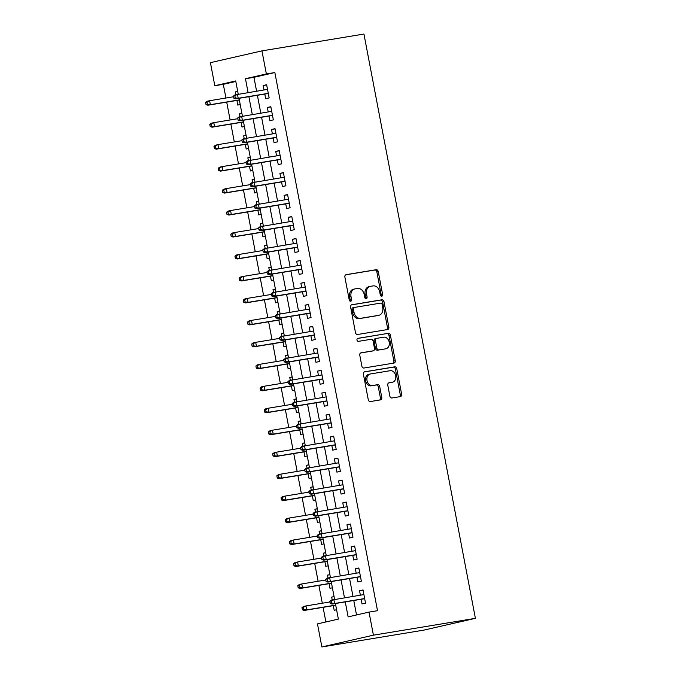 <?xml version="1.0" encoding="UTF-8"?>
<svg xmlns="http://www.w3.org/2000/svg" width="681" height="681" viewBox="0 0 681 681"><rect width="100%" height="100%" fill="white"/><g stroke="black" fill="none" stroke-linecap="round" stroke-linejoin="round"><path stroke-width="1.02" d="M381.735 296.201A1.541 1.183 77.1 0 0 382.62 294.498L378.244 271.591A2.196 1.685 77.1 0 0 376.167 269.71L346.135 274.664A2.196 1.685 77.1 0 0 346.059 274.681A2.196 1.685 77.1 0 0 344.884 277.099L349.251 300.006A1.541 1.183 77.1 0 0 351.583 299.623L351.021 296.652A7.023 5.405 77.1 0 1 354.792 288.923A7.023 5.405 77.1 0 1 355.039 288.872L357.542 288.463A7.023 5.405 77.1 0 1 364.199 294.481L364.769 297.444A1.541 1.183 77.1 0 0 367.102 297.061L366.531 294.098A7.023 5.405 77.1 0 1 370.311 286.36A7.023 5.405 77.1 0 1 370.558 286.318L373.06 285.901A7.023 5.405 77.1 0 1 379.717 291.919L380.279 294.882A1.541 1.183 77.1 0 0 381.735 296.201M381.028 296.048A1.541 1.183 77.1 0 0 381.224 294.822L376.857 271.906A2.196 1.685 77.1 0 0 374.771 270.034L345.684 274.826M349.991 301.164A1.541 1.183 77.1 0 0 350.196 299.938L349.625 296.976L351.021 296.652M365.51 298.61A1.541 1.183 77.1 0 0 365.706 297.376L365.144 294.413L366.531 294.098M389.864 396.104A2.196 1.685 77.1 0 0 391.95 397.985L400.368 396.597A2.196 1.685 77.1 0 0 400.445 396.58A2.196 1.685 77.1 0 0 401.628 394.163L396.776 368.727A2.196 1.685 77.1 0 0 394.699 366.846L364.667 371.8A2.196 1.685 77.1 0 0 364.59 371.817A2.196 1.685 77.1 0 0 363.407 374.227L368.259 399.67A2.196 1.685 77.1 0 0 370.345 401.552L380.517 399.875A2.196 1.685 77.1 0 0 380.594 399.858A2.196 1.685 77.1 0 0 381.777 397.44L379.7 386.553A2.196 1.685 77.1 0 0 377.615 384.671L372.575 385.506A5.874 4.52 77.1 0 1 367.033 380.611A5.874 4.52 77.1 0 1 370.166 374.014A5.874 4.52 77.1 0 1 370.37 373.971L390.145 370.711A5.874 4.52 77.1 0 1 395.678 375.606A5.874 4.52 77.1 0 1 392.554 382.203A5.874 4.52 77.1 0 1 392.341 382.245L389.047 382.79A2.196 1.685 77.1 0 0 388.97 382.799A2.196 1.685 77.1 0 0 387.787 385.216L389.864 396.104M266.356 73.94L274.852 72.544L377.512 610.695L369.017 612.1L373.418 635.169L475.398 618.339L363.935 34.05L261.955 50.879L266.356 73.94L245.458 78.724L248.105 92.582M387.583 329.544A2.196 1.685 77.1 0 0 387.659 329.527A2.196 1.685 77.1 0 0 388.834 327.11L383.982 301.666A2.196 1.685 77.1 0 0 381.905 299.785L351.873 304.748A2.196 1.685 77.1 0 0 351.796 304.756A2.196 1.685 77.1 0 0 350.621 307.174L355.473 332.617A2.196 1.685 77.1 0 0 357.551 334.499L387.583 329.544M390.383 335.197L395.235 360.641A2.196 1.685 77.1 0 1 394.052 363.058A2.196 1.685 77.1 0 1 393.976 363.067L363.943 368.021A2.196 1.685 77.1 0 1 361.866 366.148L359.789 355.252A2.196 1.685 77.1 0 1 360.973 352.843A2.196 1.685 77.1 0 1 361.049 352.826L373.222 350.817A2.196 1.685 77.1 0 0 373.307 350.8A2.196 1.685 77.1 0 0 374.482 348.383L373.103 341.164A2.196 1.685 77.1 0 0 371.026 339.283L358.342 341.368A1.541 1.183 77.1 0 1 357.772 338.355L388.298 333.315A2.196 1.685 77.1 0 1 390.383 335.197L388.987 335.512L393.839 360.956L395.235 360.641M332.209 599.918L331.673 597.109L334.099 596.709M333.298 605.647L334.184 610.287L336.584 609.742M328.021 577.956L327.484 575.147L329.902 574.747M329.11 583.685L329.996 588.324L332.388 587.78M323.824 555.985L323.288 553.176L325.714 552.776M324.922 561.714L325.807 566.362L328.199 565.809M319.636 534.023L319.1 531.214L321.526 530.814M320.725 539.752L321.611 544.391L324.011 543.847M315.448 512.061L314.911 509.252L317.337 508.852M316.537 517.781L317.423 522.429L319.823 521.876M311.26 490.09L310.723 487.281L313.149 486.881M312.349 495.819L313.234 500.458L315.635 499.914M307.063 468.128L306.527 465.319L308.953 464.919M308.161 473.857L309.046 478.496L311.438 477.951M302.875 446.157L302.338 443.348L304.765 442.948M303.964 451.886L304.85 456.534L307.25 455.981M298.687 424.195L298.15 421.386L300.576 420.986M299.776 429.924L300.661 434.563L303.062 434.018M294.498 402.233L293.962 399.424L296.388 399.023M295.588 407.953L296.473 412.601L298.874 412.048M290.302 380.262L289.765 377.453L292.192 377.053M291.4 385.991L292.285 390.63L294.677 390.085M286.114 358.3L285.577 355.491L288.003 355.09M287.203 364.029L288.097 368.668L290.489 368.123M281.925 336.329L281.389 333.52L283.815 333.12M283.015 342.058L283.9 346.706L286.301 346.152M277.737 314.367L277.201 311.558L279.627 311.157M278.827 320.096L279.712 324.735L282.113 324.19M273.541 292.404L273.004 289.595L275.43 289.187M274.639 298.125L275.524 302.773L277.916 302.219M269.353 270.434L268.816 267.624L271.242 267.224M270.451 276.163L271.336 280.802L273.728 280.257M265.164 248.471L264.628 245.662L267.054 245.262M266.254 254.2L267.139 258.84L269.54 258.295M260.976 226.501L260.44 223.691L262.866 223.291M262.066 232.23L262.951 236.877L265.352 236.324M256.78 204.538L256.243 201.729L258.669 201.329M257.878 210.267L258.763 214.907L261.155 214.362M252.591 182.576L252.055 179.758L254.481 179.358M253.69 188.296L254.575 192.944L256.967 192.391M248.403 160.605L247.867 157.796L250.293 157.396M249.493 166.334L250.378 170.974L252.779 170.429M244.215 138.643L243.679 135.834L246.105 135.434M245.305 144.372L246.19 149.011L248.591 148.467M240.027 116.672L239.491 113.863L241.908 113.463M241.117 122.401L242.002 127.049L244.394 126.496M264.79 94.063L265.675 98.711L269.157 97.911L266.646 84.733L263.155 85.534L264.007 89.96M268.978 116.034L269.863 120.673L273.345 119.882L270.834 106.696L267.352 107.496L268.195 111.922M273.166 137.996L274.051 142.644L277.533 141.844L275.022 128.666L271.54 129.458L272.383 133.893M277.354 159.967L278.24 164.606L281.73 163.806L279.21 150.629L275.728 151.429L276.571 155.855M281.551 181.929L282.436 186.568L285.918 185.777L283.398 172.599L279.917 173.391L280.768 177.818M285.739 203.891L286.624 208.539L290.106 207.739L287.595 194.562L284.113 195.362L284.956 199.788M289.927 225.862L290.813 230.501L294.294 229.71L291.783 216.524L288.301 217.324L289.144 221.751M294.115 247.824L295.001 252.472L298.491 251.672L295.971 238.495L292.49 239.286L293.332 243.721M298.312 269.795L299.197 274.434L302.679 273.634L300.159 260.457L296.678 261.257L297.529 265.684M302.5 291.757L303.385 296.397L306.867 295.605L304.356 282.428L300.874 283.219L301.717 287.646M306.688 313.72L307.574 318.368L311.055 317.567L308.544 304.39L305.062 305.19L305.905 309.617M310.876 335.69L311.762 340.33L315.243 339.538L312.732 326.352L309.251 327.152L310.093 331.579M315.073 357.653L315.958 362.301L319.44 361.5L316.92 348.323L313.439 349.115L314.281 353.55M319.261 379.623L320.147 384.263L323.628 383.471L321.117 370.285L317.627 371.085L318.478 375.512M323.449 401.586L324.335 406.225L327.816 405.433L325.305 392.256L321.824 393.048L322.666 397.474M327.638 423.548L328.523 428.196L332.005 427.396L329.493 414.218L326.012 415.018L326.854 419.445M331.826 445.519L332.72 450.158L336.201 449.366L333.681 436.18L330.2 436.981L331.043 441.407M336.022 467.481L336.908 472.129L340.389 471.329L337.878 458.151L334.388 458.943L335.239 463.378M340.211 489.452L341.096 494.091L344.577 493.299L342.066 480.114L338.585 480.914L339.427 485.34M344.399 511.414L345.284 516.053L348.766 515.262L346.254 502.084L342.773 502.876L343.616 507.302M348.587 533.376L349.472 538.024L352.962 537.224L350.443 524.047L346.961 524.847L347.804 529.273M352.784 555.347L353.669 559.986L357.15 559.195L354.639 546.009L351.149 546.809L352 551.235M356.972 577.309L357.857 581.957L361.339 581.157L358.827 567.98L355.346 568.771L356.189 573.206M274.852 72.544L253.962 77.319L256.601 91.177M257.384 95.289L260.797 113.148M261.581 117.251L264.986 135.11M265.769 139.222L269.174 157.073M269.957 161.184L273.362 179.043M274.145 183.146L277.559 201.006M278.342 205.117L281.747 222.976M282.53 227.079L285.935 244.939M286.718 249.05L290.123 266.901M290.906 271.012L294.311 288.872M295.103 292.975L298.508 310.834M299.291 314.945L302.696 332.805M303.479 336.908L306.884 354.767M307.667 358.878L311.072 376.729M311.855 380.841L315.269 398.7M316.052 402.803L319.457 420.662M320.24 424.774L323.645 442.633M324.428 446.736L327.833 464.595M328.617 468.707L332.03 486.557M332.813 490.669L336.218 508.528M337.001 512.64L340.406 530.49M341.19 534.602L344.595 552.461M345.378 556.564L348.791 574.423M349.574 578.535L352.979 596.386M353.762 600.497L356.521 614.96M361.16 599.28L362.045 603.919L365.527 603.128L363.016 589.942L359.534 590.742L360.377 595.168M235.805 81.465L223.308 84.325L225.922 98.013M226.705 102.124L230.11 119.984M230.893 124.087L234.307 141.946M235.09 146.057L238.495 163.908M239.278 168.02L242.683 185.879M243.466 189.982L246.871 207.841M247.654 211.953L251.068 229.812M251.851 233.915L255.256 251.774M256.039 255.886L259.444 273.736M260.227 277.848L263.632 295.707M264.415 299.81L267.82 317.669M268.612 321.781L272.017 339.64M272.8 343.743L276.205 361.602M276.988 365.714L280.393 383.565M281.176 387.676L284.581 405.535M285.365 409.639L288.778 427.498M289.561 431.609L292.966 449.469M293.749 453.572L297.154 471.431M297.938 475.542L301.342 493.393M302.126 497.505L305.539 515.364M306.322 519.467L309.727 537.326M310.51 541.438L313.915 559.297M314.699 563.4L318.104 581.259M318.887 585.371L322.3 603.221M323.083 607.333L325.876 621.966M237.695 91.348L235.294 91.901L235.83 94.71M236.928 100.439L237.814 105.078L240.206 104.533M239.491 113.863L241.883 113.318M243.679 135.834L246.071 135.281M247.867 157.796L250.267 157.251M252.055 179.758L254.456 179.214M256.243 201.729L258.644 201.184M260.44 223.691L262.832 223.147M264.628 245.662L267.029 245.109M268.816 267.624L271.217 267.08M273.004 289.595L275.405 289.042M277.201 311.558L279.593 311.013M281.389 333.52L283.79 332.975M285.577 355.491L287.978 354.937M289.765 377.453L292.166 376.908M293.962 399.424L296.354 398.87M298.15 421.386L300.542 420.841M302.338 443.348L304.739 442.803M306.527 465.319L308.927 464.765M310.723 487.281L313.115 486.736M314.911 509.252L317.303 508.698M319.1 531.214L321.5 530.669M323.288 553.176L325.688 552.631M327.484 575.147L329.876 574.594M331.673 597.109L334.065 596.565M335.401 603.528L338.372 619.106L317.474 623.89L321.875 646.95L423.846 630.121L475.398 618.339M223.308 84.325L214.813 85.729L210.412 62.661L261.955 50.879M321.875 646.95L373.418 635.169M345.267 601.902L348.119 616.875L369.017 612.1M248.888 96.693L252.293 114.544M253.077 118.656L256.482 136.515M257.273 140.618L260.678 158.477M261.461 162.589L264.866 180.448M265.65 184.551L269.055 202.41M269.838 206.522L273.243 224.372M274.034 228.484L277.439 246.343M278.223 250.446L281.628 268.305M282.411 272.417L285.816 290.276M286.599 294.379L290.004 312.238M290.787 316.35L294.201 334.201M294.984 338.312L298.389 356.172M299.172 360.275L302.577 378.134M303.36 382.245L306.765 400.105M307.548 404.208L310.962 422.067M311.745 426.178L315.15 444.029M315.933 448.141L319.338 466M320.121 470.103L323.526 487.962M324.309 492.074L327.723 509.933M328.506 514.036L331.911 531.895M332.694 536.007L336.099 553.857M336.882 557.969L340.287 575.828M341.07 579.931L344.475 597.79M238.239 94.208L235.711 80.945L214.813 85.729M334.609 599.416L331.204 581.565M330.421 577.454L327.016 559.595M326.233 555.492L322.828 537.632M322.045 533.521L318.64 515.67M317.848 511.559L314.443 493.699M313.66 489.588L310.255 471.737M309.472 467.626L306.067 449.766M305.284 445.663L301.879 427.804M301.096 423.693L297.682 405.833M296.899 401.73L293.494 383.871M292.711 379.76L289.306 361.909M288.523 357.797L285.118 339.938M284.335 335.835L280.921 317.976M280.138 313.864L276.733 296.005M275.95 291.902L272.545 274.043M271.762 269.931L268.357 252.081M267.573 247.969L264.16 230.11M263.377 226.007L259.972 208.148M259.189 204.036L255.784 186.177M255 182.074L251.595 164.215M250.812 160.103L247.399 142.252M246.616 138.141L243.211 120.282M242.427 116.179L239.022 98.319M253.962 77.319L245.458 78.724M235.294 91.901L237.72 91.501M263.155 85.534L266.68 84.946M267.352 107.496L270.876 106.917M271.54 129.458L275.064 128.879M275.728 151.429L279.253 150.841M279.917 173.391L283.441 172.812M284.113 195.362L287.637 194.775M288.301 217.324L291.826 216.745M292.49 239.286L296.014 238.708M296.678 261.257L300.202 260.67M300.874 283.219L304.39 282.641M305.062 305.19L308.587 304.603M309.251 327.152L312.775 326.574M313.439 349.115L316.963 348.536M317.627 371.085L321.151 370.498M321.824 393.048L325.348 392.469M326.012 415.018L329.536 414.431M330.2 436.981L333.724 436.402M334.388 458.943L337.912 458.364M338.585 480.914L342.109 480.335M342.773 502.876L346.297 502.297M346.961 524.847L350.485 524.259M351.149 546.809L354.673 546.23M355.346 568.771L358.87 568.192M359.534 590.742L363.058 590.163M369.162 286.633A7.023 5.405 77.1 0 0 368.915 286.684A7.023 5.405 77.1 0 0 365.144 294.413M353.652 289.195A7.023 5.405 77.1 0 0 353.396 289.246A7.023 5.405 77.1 0 0 349.625 296.976M386.638 329.698A2.196 1.685 77.1 0 0 387.446 327.433L382.594 301.989A2.196 1.685 77.1 0 0 380.509 300.108L351.422 304.909M382.101 304.424A1.541 1.183 77.1 0 0 380.645 303.113L354.282 307.463A1.541 1.183 77.1 0 0 353.405 309.165L354.001 312.29A7.023 5.405 77.1 0 0 360.658 318.308L378.67 315.337A7.023 5.405 77.1 0 0 378.925 315.286A7.023 5.405 77.1 0 0 382.696 307.557L382.101 304.424M354.18 307.489L352.894 307.778A1.541 1.183 77.1 0 0 352.009 309.48L353.405 309.165M377.776 315.541A7.023 5.405 77.1 0 1 377.529 315.601A7.023 5.405 77.1 0 1 377.283 315.652L359.262 318.623A7.023 5.405 77.1 0 1 352.605 312.605L352.009 309.48M393.031 363.228A2.196 1.685 77.1 0 0 393.839 360.956M360.598 352.988L371.835 351.132A2.196 1.685 77.1 0 0 371.911 351.115A2.196 1.685 77.1 0 0 371.988 351.098M357.397 338.5L388.298 333.315M385.863 348.732A5.874 4.52 77.1 0 0 386.067 348.689A5.874 4.52 77.1 0 0 389.2 342.092A5.874 4.52 77.1 0 0 383.658 337.197L376.695 338.346A2.196 1.685 77.1 0 0 376.619 338.355A2.196 1.685 77.1 0 0 375.444 340.772L376.814 348A2.196 1.685 77.1 0 0 378.9 349.881L384.467 349.047A5.874 4.52 77.1 0 0 384.68 349.004A5.874 4.52 77.1 0 0 384.884 348.953M376.542 338.38L375.308 338.661A2.196 1.685 77.1 0 0 375.222 338.678A2.196 1.685 77.1 0 0 374.048 341.096L375.444 340.772M384.467 349.047L377.504 350.196A2.196 1.685 77.1 0 1 375.427 348.314L374.048 341.096M388.987 335.512A2.196 1.685 77.1 0 0 386.91 333.63M391.362 382.467A5.874 4.52 77.1 0 1 391.158 382.518A5.874 4.52 77.1 0 1 390.945 382.56L388.596 382.952M368.983 374.286A5.874 4.52 77.1 0 0 368.77 374.329A5.874 4.52 77.1 0 0 365.646 380.926A5.874 4.52 77.1 0 0 371.179 385.821L372.575 385.506M379.572 400.028A2.196 1.685 77.1 0 0 380.381 397.764L378.304 386.868A2.196 1.685 77.1 0 0 376.227 384.986L371.179 385.821M399.424 396.751A2.196 1.685 77.1 0 0 400.232 394.486L395.38 369.042A2.196 1.685 77.1 0 0 393.303 367.161L364.216 371.962M205.602 102.397L206.028 104.593L207.416 104.278L206.998 102.082L205.602 102.397L207.092 101.282L209.595 100.711L210.352 104.661L207.841 105.232L239.354 100.039M207.416 104.278L210.352 104.661L239.32 99.886M206.998 102.082L209.595 100.711L233.609 96.745M207.841 105.232L206.028 104.593M233.464 96.03L233.889 98.226L235.277 97.902L234.86 95.706L233.464 96.03L234.954 94.914L267.531 89.373M234.86 95.706L237.456 94.336L238.214 98.294L235.711 98.864L268.314 93.484M235.277 97.902L238.214 98.294L268.28 93.331M233.889 98.226L235.711 98.864M209.799 124.359L210.216 126.555L211.612 126.24L211.187 124.044L209.799 124.359L211.28 123.244L213.791 122.674L214.541 126.632L212.038 127.202L243.543 122.001M211.612 126.24L214.541 126.632L243.509 121.848M211.187 124.044L213.791 122.674L237.797 118.715M212.038 127.202L210.216 126.555M213.987 146.33L214.404 148.526L215.8 148.203L215.383 146.006L213.987 146.33L215.468 145.215L217.98 144.636L218.729 148.594L216.226 149.165L247.731 143.963M215.8 148.203L218.729 148.594L247.705 143.81M215.383 146.006L217.98 144.636L241.985 140.678M216.226 149.165L214.404 148.526M218.175 168.292L218.592 170.488L219.989 170.173L219.571 167.977L218.175 168.292L219.665 167.177L222.168 166.607L222.925 170.556L220.414 171.135L251.919 165.934M219.989 170.173L222.925 170.556L251.893 165.781M219.571 167.977L222.168 166.607L246.173 162.64M220.414 171.135L218.592 170.488M222.364 190.263L222.789 192.459L224.177 192.136L223.76 189.939L222.364 190.263L223.853 189.148L226.356 188.569L227.113 192.527L224.602 193.098L256.107 187.896M224.177 192.136L227.113 192.527L256.082 187.743M223.76 189.939L226.356 188.569L250.37 184.611M224.602 193.098L222.789 192.459M237.66 117.992L238.078 120.188L239.474 119.873L239.048 117.677L237.66 117.992L239.142 116.877L271.719 111.344M239.048 117.677L241.653 116.306L242.402 120.256L239.899 120.835L272.502 115.447M239.474 119.873L242.402 120.256L272.468 115.293M238.078 120.188L239.899 120.835M241.849 139.963L242.266 142.159L243.662 141.835L243.245 139.639L241.849 139.963L243.33 138.839L275.907 133.306M243.245 139.639L245.841 138.269L246.599 142.227L244.087 142.797L276.69 137.417M243.662 141.835L246.599 142.227L276.665 137.264M242.266 142.159L244.087 142.797M246.037 161.925L246.454 164.121L247.85 163.806L247.433 161.61L246.037 161.925L247.526 160.81L280.095 155.277M247.433 161.61L250.029 160.239L250.787 164.189L248.276 164.759L280.878 159.38M247.85 163.806L250.787 164.189L280.853 159.226M246.454 164.121L248.276 164.759M250.225 183.887L250.651 186.083L252.038 185.768L251.621 183.572L250.225 183.887L251.715 182.772L284.292 177.239M251.621 183.572L254.217 182.202L254.975 186.151L252.464 186.73L285.075 181.35M252.038 185.768L254.975 186.151L285.041 181.197M250.651 186.083L252.464 186.73M226.56 212.225L226.977 214.421L228.365 214.106L227.948 211.91L226.56 212.225L228.041 211.11L230.553 210.54L231.302 214.489L228.799 215.06L260.304 209.867M228.365 214.106L231.302 214.489L260.27 209.714M227.948 211.91L230.553 210.54L254.558 206.573M228.799 215.06L226.977 214.421M254.422 205.858L254.839 208.054L256.235 207.731L255.809 205.534L254.422 205.858L255.903 204.743L288.48 199.201M255.809 205.534L258.414 204.164L259.163 208.122L256.66 208.692L289.263 203.313M256.235 207.731L259.163 208.122L289.229 203.159M254.839 208.054L256.66 208.692M230.748 234.187L231.165 236.392L232.561 236.069L232.144 233.872L230.748 234.187L232.23 233.072L234.741 232.502L235.49 236.46L232.987 237.031L264.492 231.829M232.561 236.069L235.49 236.46L264.458 231.676M232.144 233.872L234.741 232.502L258.746 228.544M232.987 237.031L231.165 236.392M258.61 227.82L259.027 230.016L260.423 229.701L260.006 227.505L258.61 227.82L260.091 226.705L292.668 221.172M260.006 227.505L262.602 226.135L263.36 230.084L260.849 230.663L293.451 225.283M260.423 229.701L263.36 230.084L293.426 225.122M259.027 230.016L260.849 230.663M234.936 256.158L235.354 258.354L236.75 258.039L236.333 255.835L234.936 256.158L236.426 255.043L238.929 254.464L239.686 258.422L237.175 258.993L268.68 253.8M236.75 258.039L239.686 258.422L268.654 253.638M236.333 255.835L238.929 254.464L262.934 250.506M237.175 258.993L235.354 258.354M262.798 249.791L263.215 251.987L264.611 251.664L264.194 249.467L262.798 249.791L264.288 248.667L296.856 243.134M264.194 249.467L266.79 248.097L267.548 252.055L265.037 252.625L297.64 247.246M264.611 251.664L267.548 252.055L297.614 247.092M263.215 251.987L265.037 252.625M239.125 278.12L239.55 280.317L240.938 280.002L240.521 277.805L239.125 278.12L240.614 277.005L243.117 276.435L243.875 280.385L241.363 280.964L272.868 275.762M240.938 280.002L243.875 280.385L272.843 275.609M240.521 277.805L243.117 276.435L267.131 272.468M241.363 280.964L239.55 280.317M266.986 271.753L267.412 273.949L268.799 273.634L268.382 271.438L266.986 271.753L268.476 270.638L301.045 265.105M268.382 271.438L270.978 270.068L271.736 274.017L269.225 274.588L301.836 269.208M268.799 273.634L271.736 274.017L301.802 269.055M267.412 273.949L269.225 274.588M243.321 300.091L243.738 302.287L245.126 301.964L244.709 299.768L243.321 300.091L244.802 298.976L247.314 298.397L248.063 302.355L245.56 302.926L277.065 297.725M245.126 301.964L248.063 302.355L277.031 297.571M244.709 299.768L247.314 298.397L271.319 294.439M245.56 302.926L243.738 302.287M271.183 293.715L271.6 295.912L272.996 295.597L272.57 293.4L271.183 293.715L272.664 292.6L305.241 287.067M272.57 293.4L275.175 292.03L275.924 295.98L273.421 296.558L306.024 291.179M272.996 295.597L275.924 295.98L305.99 291.025M271.6 295.912L273.421 296.558M247.509 322.053L247.927 324.25L249.323 323.935L248.897 321.738L247.509 322.053L248.991 320.938L251.502 320.368L252.251 324.318L249.748 324.888L281.253 319.695M249.323 323.935L252.251 324.318L281.219 319.542M248.897 321.738L251.502 320.368L275.507 316.401M249.748 324.888L247.927 324.25M275.371 315.686L275.788 317.882L277.184 317.559L276.767 315.363L275.371 315.686L276.852 314.571L309.429 309.029M276.767 315.363L279.363 313.992L280.112 317.95L277.61 318.521L310.213 313.141M277.184 317.559L280.112 317.95L310.187 312.988M275.788 317.882L277.61 318.521M251.698 344.016L252.115 346.22L253.511 345.897L253.094 343.701L251.698 344.016L253.179 342.901L255.69 342.33L256.448 346.288L253.936 346.859L285.441 341.658M253.511 345.897L256.448 346.288L285.416 341.504M253.094 343.701L255.69 342.33L279.695 338.372M253.936 346.859L252.115 346.22M279.559 337.648L279.976 339.845L281.372 339.53L280.955 337.333L279.559 337.648L281.049 336.533L313.618 331M280.955 337.333L283.551 335.963L284.309 339.913L281.798 340.491L314.401 335.112M281.372 339.53L284.309 339.913L314.375 334.95M279.976 339.845L281.798 340.491M255.886 365.986L256.311 368.183L257.699 367.868L257.282 365.663L255.886 365.986L257.375 364.871L259.878 364.292L260.636 368.251L258.125 368.821L289.629 363.628M257.699 367.868L260.636 368.251L289.604 363.467M257.282 365.663L259.878 364.292L283.883 360.334M258.125 368.821L256.311 368.183M283.747 359.619L284.173 361.815L285.56 361.492L285.143 359.296L283.747 359.619L285.237 358.495L317.806 352.962M285.143 359.296L287.74 357.925L288.497 361.883L285.986 362.454L318.589 357.074M285.56 361.492L288.497 361.883L318.563 356.921M284.173 361.815L285.986 362.454M260.082 387.949L260.5 390.145L261.887 389.83L261.47 387.634L260.082 387.949L261.564 386.834L264.075 386.263L264.824 390.213L262.321 390.792L293.826 385.591M261.887 389.83L264.824 390.213L293.792 385.437M261.47 387.634L264.075 386.263L288.08 382.296M262.321 390.792L260.5 390.145M287.944 381.581L288.361 383.778L289.748 383.463L289.331 381.266L287.944 381.581L289.425 380.466L322.002 374.933M289.331 381.266L291.936 379.896L292.685 383.846L290.183 384.416L322.785 379.036M289.748 383.463L292.685 383.846L322.751 378.883M288.361 383.778L290.183 384.416M264.271 409.919L264.688 412.116L266.084 411.792L265.658 409.596L264.271 409.919L265.752 408.804L268.263 408.225L269.012 412.184L266.509 412.754L298.014 407.553M266.084 411.792L269.012 412.184L297.98 407.4M265.658 409.596L268.263 408.225L292.268 404.267M266.509 412.754L264.688 412.116M292.132 403.544L292.549 405.74L293.945 405.425L293.52 403.229L292.132 403.544L293.613 402.428L326.19 396.895M293.52 403.229L296.124 401.858L296.873 405.808L294.371 406.387L326.974 401.007M293.945 405.425L296.873 405.808L326.94 400.854M292.549 405.74L294.371 406.387M268.459 431.882L268.876 434.078L270.272 433.763L269.855 431.567L268.459 431.882L269.94 430.767L272.451 430.196L273.209 434.146L270.697 434.716L302.202 429.524M270.272 433.763L273.209 434.146L302.177 429.37M269.855 431.567L272.451 430.196L296.456 426.229M270.697 434.716L268.876 434.078M296.32 425.514L296.737 427.711L298.133 427.387L297.716 425.191L296.32 425.514L297.801 424.399L330.379 418.858M297.716 425.191L300.312 423.82L301.07 427.779L298.559 428.349L331.162 422.969M298.133 427.387L301.07 427.779L331.136 422.816M296.737 427.711L298.559 428.349M272.647 453.852L273.064 456.049L274.46 455.725L274.043 453.529L272.647 453.852L274.137 452.729L276.639 452.158L277.397 456.117L274.886 456.687L306.39 451.486M274.46 455.725L277.397 456.117L306.365 451.333M274.043 453.529L276.639 452.158L300.644 448.2M274.886 456.687L273.064 456.049M300.508 447.477L300.934 449.673L302.321 449.358L301.904 447.162L300.508 447.477L301.998 446.361L334.567 440.828M301.904 447.162L304.501 445.791L305.258 449.741L302.747 450.32L335.35 444.94M302.321 449.358L305.258 449.741L335.324 444.778M300.934 449.673L302.747 450.32M276.835 475.815L277.261 478.011L278.648 477.696L278.231 475.491L276.835 475.815L278.325 474.7L280.827 474.121L281.585 478.079L279.074 478.649L310.587 473.457M278.648 477.696L281.585 478.079L310.553 473.295M278.231 475.491L280.827 474.121L304.841 470.162M279.074 478.649L277.261 478.011M304.705 469.447L305.122 471.644L306.51 471.32L306.092 469.124L304.705 469.447L306.186 468.332L338.763 462.791M306.092 469.124L308.697 467.753L309.446 471.712L306.944 472.282L339.547 466.902M306.51 471.32L309.446 471.712L339.513 466.749M305.122 471.644L306.944 472.282M281.032 497.777L281.449 499.973L282.845 499.658L282.419 497.462L281.032 497.777L282.513 496.662L285.024 496.091L285.773 500.041L283.27 500.62L314.775 495.419M282.845 499.658L285.773 500.041L314.741 495.266M282.419 497.462L285.024 496.091L309.029 492.125M283.27 500.62L281.449 499.973M308.893 491.41L309.31 493.606L310.706 493.291L310.281 491.095L308.893 491.41L310.374 490.294L342.952 484.761M310.281 491.095L312.885 489.724L313.635 493.674L311.132 494.244L343.735 488.864M310.706 493.291L313.635 493.674L343.701 488.711M309.31 493.606L311.132 494.244M285.22 519.748L285.637 521.944L287.033 521.62L286.616 519.424L285.22 519.748L286.701 518.633L289.212 518.054L289.97 522.012L287.459 522.582L318.963 517.381M287.033 521.62L289.97 522.012L318.938 517.228M286.616 519.424L289.212 518.054L313.217 514.095M287.459 522.582L285.637 521.944M313.081 513.372L313.498 515.568L314.894 515.253L314.477 513.057L313.081 513.372L314.562 512.257L347.14 506.724M314.477 513.057L317.074 511.686L317.831 515.636L315.32 516.215L347.923 510.835M314.894 515.253L317.831 515.636L347.897 510.682M313.498 515.568L315.32 516.215M289.408 541.71L289.825 543.906L291.221 543.591L290.804 541.395L289.408 541.71L290.898 540.595L293.4 540.024L294.158 543.974L291.647 544.553L323.152 539.352M291.221 543.591L294.158 543.974L323.126 539.199M290.804 541.395L293.4 540.024L317.406 536.058M291.647 544.553L289.825 543.906M317.269 535.343L317.686 537.539L319.083 537.215L318.665 535.019L317.269 535.343L318.759 534.227L351.328 528.694M318.665 535.019L321.262 533.649L322.019 537.607L319.508 538.177L352.111 532.797M319.083 537.215L322.019 537.607L352.086 532.644M317.686 537.539L319.508 538.177M293.596 563.681L294.022 565.877L295.409 565.553L294.992 563.357L293.596 563.681L295.086 562.557L297.588 561.987L298.346 565.945L295.835 566.515L327.348 561.314M295.409 565.553L298.346 565.945L327.314 561.161M294.992 563.357L297.588 561.987L321.602 558.028M295.835 566.515L294.022 565.877M321.458 557.305L321.883 559.501L323.271 559.186L322.854 556.99L321.458 557.305L322.947 556.19L355.525 550.657M322.854 556.99L325.45 555.619L326.208 559.569L323.705 560.148L356.308 554.768M323.271 559.186L326.208 559.569L356.274 554.606M321.883 559.501L323.705 560.148M297.793 585.643L298.21 587.839L299.606 587.524L299.18 585.328L297.793 585.643L299.274 584.528L301.785 583.949L302.534 587.907L300.032 588.478L331.536 583.285M299.606 587.524L302.534 587.907L331.502 583.123M299.18 585.328L301.785 583.949L325.79 579.991M300.032 588.478L298.21 587.839M325.654 579.276L326.071 581.472L327.467 581.148L327.042 578.952L325.654 579.276L327.135 578.16L359.713 572.619M327.042 578.952L329.647 577.582L330.396 581.54L327.893 582.11L360.496 576.73M327.467 581.148L330.396 581.54L360.462 576.577M326.071 581.472L327.893 582.11M301.981 607.605L302.398 609.801L303.794 609.486L303.377 607.29L301.981 607.605L303.462 606.49L305.973 605.92L306.722 609.87L304.22 610.448L335.724 605.247M303.794 609.486L306.722 609.87L335.699 605.094M303.377 607.29L305.973 605.92L329.979 601.961M304.22 610.448L302.398 609.801M329.842 601.238L330.259 603.434L331.656 603.119L331.238 600.923L329.842 601.238L331.324 600.123L363.901 594.59M331.238 600.923L333.835 599.552L334.592 603.502L332.081 604.073L364.684 598.693M331.656 603.119L334.592 603.502L364.658 598.539M330.259 603.434L332.081 604.073M381.224 294.822L382.62 294.498M350.196 299.938L351.583 299.623M365.706 297.376L367.102 297.061M374.771 270.034L376.167 269.71M376.857 271.906L378.244 271.591M380.509 300.108L381.905 299.785M382.594 301.989L383.982 301.666M387.446 327.433L388.834 327.11M352.605 312.605L354.001 312.29M359.262 318.623L360.658 318.308M377.283 315.652L378.67 315.337M371.835 351.132L373.222 350.817M375.427 348.314L376.814 348M377.504 350.196L378.9 349.881M390.945 382.56L392.341 382.245M376.227 384.986L377.615 384.671M378.304 386.868L379.7 386.553M380.381 397.764L381.777 397.44M393.303 367.161L394.699 366.846M395.38 369.042L396.776 368.727M400.232 394.486L401.628 394.163M368.915 286.684L370.311 286.36M353.396 289.246L354.792 288.923M352.835 307.786L354.231 307.471M377.529 315.601L378.925 315.286M371.911 351.115L373.307 350.8M384.68 349.004L386.067 348.689M375.222 338.678L376.619 338.355M391.158 382.518L392.554 382.203M368.77 374.329L370.166 374.014"/></g></svg>
